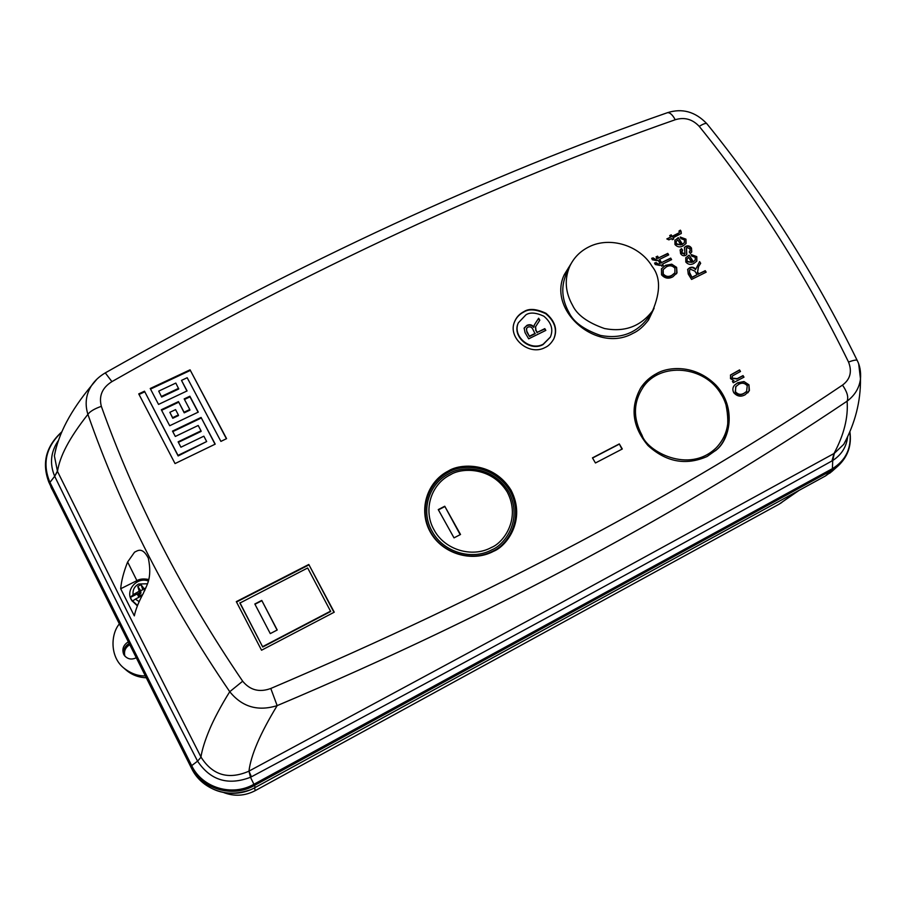<?xml version="1.0" encoding="UTF-8"?>
<svg xmlns="http://www.w3.org/2000/svg" width="906" height="906" viewBox="0 0 906 906"><rect width="100%" height="100%" fill="white"/><g stroke="black" fill="none" stroke-linecap="round" stroke-linejoin="round"><path stroke-width="1.36" d="M589.115 246.783C580.293 251.121 573.849 257.621 569.772 266.285C564.279 279.218 565.219 292.242 572.592 305.356C577.065 314.926 587.711 322.661 604.529 328.538C624.664 332.366 640.689 326.432 652.614 310.735C660.689 291.596 660.519 276.817 652.116 266.387C639.851 245.481 610.066 236.194 589.115 246.783M652.614 310.735L648.096 317.813C636.306 333.34 620.463 339.218 600.565 335.447C583.962 329.637 573.453 322.004 569.036 312.547C561.765 299.569 560.848 286.681 566.284 273.895L569.772 266.285M139.173 601.629L135.368 599.126L132.253 601.199L130.362 597.428L133.137 594.687C132.548 590.021 134.371 586.454 138.629 584.008L147.429 583.77M145.923 587.926L144.111 588.73L141.121 584.823L139.377 585.469L137.803 586.488L139.184 591.21L133.137 594.687M141.551 595.888L135.368 599.126M139.139 591.267L140.011 592.581L130.362 597.428M144.983 590.078L144.179 588.73M140.011 592.581L137.553 594.63L138.788 597.077L140.498 596.408M140.022 596.488L139.23 594.744L137.553 594.63M139.23 594.744L138.901 593.928M142.74 587.734L142.831 589.761L140.679 590.667L140.928 593.124L139.365 594.698M137.803 586.488L140.679 590.667M142.763 589.625L141.121 584.823M139.184 589.512L140.758 590.803M144.541 591.006L144.111 588.73M139.184 591.21L140.928 593.124M124.903 656.125L124.654 655.65C122.797 650.61 124.247 646.59 128.98 643.577L129.128 643.509M136.251 657.767C131.619 659.976 127.678 659.24 124.45 655.559L123.692 654.313C121.834 649.24 123.273 645.163 127.984 642.06L128.312 641.89M829.647 473.272L832.637 470.792M50.861 486.839L51.382 488.017M194.631 773.577C208.833 791.799 227.18 797.291 249.671 790.055M119.332 623.94C110.792 633.962 109.728 656.522 123.556 667.847C130.713 673.486 137.972 676.17 145.322 675.899M146.251 677.767C138.459 677.462 131.687 674.845 125.934 669.896L124.065 668.288M124.881 656.08C123.703 651.289 125.288 647.518 129.66 644.778M434.087 529.931C444.552 549.806 472.105 558.198 491.471 547.439C503.328 542.841 521.29 518.968 507.247 492.037C491.211 466.228 460.973 467.824 450.576 474.676C430.848 484.178 422.785 510.474 434.087 529.931M432.117 531.312C443.102 552.116 471.833 560.927 492.196 549.648C504.619 544.823 523.396 519.829 508.696 491.652C491.913 464.642 460.282 466.307 449.399 473.487C428.708 483.442 420.316 510.961 432.117 531.312M50.747 486.579L191.574 768.367C202.344 791.108 232.831 800.304 255.266 787.45L825.434 475.978L832.297 471.086M120.691 588.764L134.326 615.876C135.651 609.421 138.675 601.856 143.42 593.181C146.002 585.876 152.65 579.398 148.335 558.175C142.265 546.409 137.519 550.859 134.564 552.162L127.633 561.992L136.908 580.644L120.691 588.764C121.325 580.995 123.646 572.071 127.633 561.992M148.607 579.478C143.578 578.538 139.683 578.934 136.908 580.644M849.828 431.584C851.765 447.994 845.955 460.361 832.399 468.662L832.727 460.508C841.617 454.733 846.6 446.715 847.676 436.432M255.266 787.45L253.918 784.279C232.095 796.816 202.185 787.88 191.687 765.627L197.576 761.153C210.475 780.406 228.108 785.785 250.498 777.28L248.969 771.119L557.722 604.642L833.984 453.532L831.991 460.928C659.115 557.292 465.582 662.58 251.404 776.804L248.969 771.119C250.837 755.298 260.226 733.475 277.157 705.627C257.904 711.606 242.095 706.963 229.75 691.708C168.38 601.788 121.098 509.342 87.893 414.359C68.709 438.832 59.909 456.284 57.474 471.392L127.055 611.312L200.951 756.963C202.106 749.556 205.039 740.259 209.739 729.07C213.488 720.1 221.166 705.31 229.75 691.708L242.672 681.21C250.101 690.225 259.467 692.648 270.781 688.469C491.233 594.608 681.799 493.487 842.489 385.107C850.258 379.342 852.274 371.653 848.526 362.026C853.327 360.294 856.204 359.727 857.144 360.316L857.291 360.633M201.053 757.178L197.576 761.153L201.053 757.178C212.57 775.196 228.391 779.93 248.516 771.368M55.946 448.244L54.394 455.911L57.474 471.392L54.688 476.284C49.513 463.883 50.668 452.083 58.143 440.871M831.991 460.928L832.727 460.508L834.335 453.34L843.78 444.302L845.445 441.063M57.372 471.199L54.688 476.284L49.943 482.388L191.687 765.627L190.94 766.419C201.664 789.137 232.196 798.254 254.484 785.457L831.776 470.339L838.005 466.012L831.697 471.63M707.088 123.997L706.771 123.612C705.615 123.035 703.113 123.963 699.239 126.376C756.691 197.372 806.453 275.922 848.526 362.026M858.695 363.986L860.485 378.878C859.352 387.87 854.89 395.299 847.099 401.177C848.344 417.394 843.973 434.846 833.984 453.532L834.335 453.34M666.782 112.933L667.484 112.684C669.987 112.457 672.569 114.813 675.23 119.739C496.737 182.242 308.969 269.535 111.914 381.63C102.219 387.723 98.697 395.945 101.336 406.33C94.451 408.765 89.977 411.437 87.893 414.359C84.722 404.087 85.911 394.54 91.449 385.707L96.965 379.093M842.489 385.107C847.155 391.777 848.696 397.134 847.099 401.177C684.415 510.486 499.127 611.89 277.157 705.627L270.781 688.469M845.513 440.939L843.78 444.302C855.151 423.238 860.723 401.426 860.485 378.878C861.006 371.687 859.896 365.503 857.144 360.316C814.687 273.782 764.562 194.881 706.771 123.612C695.276 111.653 682.173 108.018 667.484 112.684L667.484 112.684C489.183 174.824 301.777 261.551 105.277 372.887L105.164 372.955M669.693 235.583L671.21 234.847L672.139 236.341L679.455 232.616L678.968 231.075L680.361 230.158L681.052 231.256L681.312 233.431L673.067 237.836L673.758 238.969L672.241 239.705L671.55 238.584L668.888 239.875L666.827 238.924L670.621 237.078L669.693 235.583M683.09 245.9C680.032 247.576 677.326 247.123 674.97 244.518L674.913 240.362L678.39 237.689L682.456 244.246L684.415 242.559L684.438 239.897L680.95 238.64L680.202 237.044L685.955 239.173L686.068 243.476L683.09 245.9M699.613 261.596L700.678 263.306L698.605 266.534L697.597 271.925L698.798 273.85L705.23 270.668L706.17 272.174L691.572 279.422L688.254 274.054L687.699 269.376L689.625 267.757C691.924 266.704 693.973 267.168 695.774 269.161L699.613 261.596M707.11 456.499C685.899 465.786 666.182 462.117 647.96 445.514C632.275 426.703 629.897 407.462 640.825 387.779C644.936 381.607 650.327 376.805 656.997 373.363C667.847 367.021 694.574 363.691 716.012 385.197C737.212 407.96 729.466 440.146 716.25 449.999L707.11 456.499M654.109 308.187L648.571 319.875C643.588 326.454 638.368 330.95 632.898 333.385C596.997 353.668 547.054 310.509 564.302 274.62L571.165 263.533M493.623 551.267C472.049 562.886 442.094 553.77 430.237 531.924C418.051 510.248 426.828 481.709 448.47 470.939C459.954 463.385 493.294 461.63 511.007 490.101C526.511 519.795 506.726 546.182 493.623 551.267M308.799 564.472L334.246 612.196L261.551 650.225L236.307 601.629L308.799 564.472L333.974 612.331M622.297 448.991L595.446 462.977L592.456 457.87L619.308 443.917L622.297 448.991M545.14 347.485C529.059 356.432 507.156 337.655 514.687 321.471C516.522 317.066 519.636 313.77 524.03 311.573C529.07 308.255 536.386 308.833 545.967 313.295C555.152 321.143 557.768 329.659 553.826 338.833C551.256 343.272 548.356 346.16 545.14 347.485M187.078 390.928L158.539 404.416L150.226 388.504L190.056 369.829L226.579 438.64L220.905 441.392L187.18 377.723L181.506 380.395L187.078 390.928M189.773 409.512L184.178 398.912L189.875 396.216L198.278 412.117L169.705 425.741L161.325 409.739L178.482 401.607L184.077 412.23L189.773 409.512L189.909 410.135L184.212 412.842L184.077 412.23M180.928 447.213L178.12 441.834L201.019 430.826L198.199 425.48L175.311 436.454L172.502 431.097L201.087 417.428L215.209 444.144L175.039 463.578L138.743 393.895L144.484 391.199L177.995 455.378L206.67 441.539L203.85 436.182L180.928 447.213M745.276 394.676C740.995 397.145 737.167 396.488 733.792 392.717C732.32 389.852 732.603 387.292 734.641 385.039L737.722 382.762L743.973 381.539L748.956 384.824L749.398 390.486L745.276 394.676M739.534 369.92L740.496 371.483L732.365 375.979L732.218 378.153L737.178 378.64L743.033 375.605L743.996 377.168L733.26 382.74L732.41 381.369L733.951 380.565L730.485 378.629L730.564 374.971L739.534 369.92L740.066 371.709M693.939 263.408C690.882 265.107 688.164 264.654 685.797 262.027L685.797 257.746L689.206 255.152L693.294 261.755L695.208 260.124L695.264 257.372L691.765 256.104L691.029 254.507L696.782 256.636L696.839 261.087L693.939 263.408M682.048 252.774L684.936 253.646L684.46 247.429L685.887 246.239C688.186 245.333 690.055 245.968 691.505 248.119L691.754 251.97L690.327 253.374L689.206 251.97L690.1 251.098L689.93 248.765L687.076 247.61L686.465 248.119L686.805 254.427L685.661 255.424C683.543 256.194 681.844 255.583 680.565 253.567L680.18 249.886L681.471 248.64L682.592 250.056L681.754 253.227L681.742 250.985M672.852 276.794C668.583 279.116 664.811 278.448 661.539 274.801L661.493 268.765L665.559 265.299L671.754 264.19L676.635 267.383L676.986 272.819L672.852 276.794M659.002 263.839L659.987 263.352L658.945 261.641L660.474 260.894L661.516 262.604L670.678 258.108L671.606 259.626L662.456 264.11L663.271 265.447L661.742 266.194L660.927 264.869L659.817 265.413L655.242 264.518L654.585 263.046L656.046 262.593L658.73 264.292L654.698 263.374M656.091 259.105L657.088 258.618L656.046 256.919L657.575 256.171L658.617 257.87L667.767 253.397L668.696 254.903L659.545 259.388L660.361 260.713L658.832 261.46L658.016 260.135L656.907 260.679L652.331 259.784L651.686 258.312L653.147 257.859L655.819 259.558L653.396 259.173L652.875 258.312L651.799 258.652M111.914 381.63L105.277 372.887C99.354 376.375 94.745 380.645 91.461 385.696M671.21 234.847L669.851 235.843M672.139 236.341L670.927 235.311M670.621 237.078L667.178 239.082M673.067 237.836L673.317 239.184M681.052 231.256L681.142 233.657M680.361 230.158L680.768 231.732M679.092 231.279L680.078 230.622M679.455 232.616L678.413 233.295M671.856 236.817L678.13 233.759M674.789 240.588L677.915 237.904M685.955 239.173L685.91 243.714M680.383 237.417L685.661 239.637M682.456 244.246L684.257 242.797M678.39 237.689L682.161 244.711M700.678 263.306L699.319 262.049M697.597 271.925L698.3 266.976L700.372 263.759M695.774 269.161L695.48 269.614C693.679 267.621 691.629 267.157 689.33 268.21L689.625 267.757M687.563 269.603L689.33 268.21M705.23 270.668L705.729 272.4M698.798 273.85L704.925 271.109M697.303 272.366L698.492 274.303M726.023 405.05C730.304 426.25 726.793 441.471 715.491 450.701M640.282 388.629C644.347 382.683 649.625 378.029 656.114 374.688M563.94 275.526L570.112 265.571M652.966 310.18L647.926 320.781M448.617 472.105C459.897 464.665 492.683 462.943 510.078 490.927C525.321 520.135 505.865 546.058 492.989 551.063C471.788 562.479 442.355 553.509 430.69 532.048C418.719 510.746 427.349 482.694 448.617 472.105M236.511 602.014L308.742 564.993M621.958 449.172L619.308 443.917M619.047 444.257L592.547 458.028M514.619 321.641C516.477 317.36 519.557 314.144 523.849 311.992C528.866 308.708 536.137 309.263 545.672 313.657C554.857 321.392 557.541 329.863 553.702 339.07M186.908 391.007L181.506 380.395M226.398 438.731L190.056 369.829M190.181 370.486L150.532 389.093M184.473 399.467L190 396.851L189.875 396.216M184.212 412.842L178.482 401.607M178.629 402.23L161.619 410.293M198.108 412.196L190 396.851M201.019 430.826L201.132 431.415L178.391 442.343M177.995 455.378L178.131 455.945L206.67 441.539M178.131 455.945L144.484 391.199M144.677 391.845L139.048 394.484M215.039 444.223L201.087 417.428M201.2 418.04L172.774 431.63M734.472 385.231L737.722 382.762M749.398 390.486L747.756 392.887M748.956 384.824L749.047 390.86M743.973 381.539L748.616 385.186M737.382 383.136L743.633 381.913M730.417 375.152L739.194 370.305M733.951 380.565L732.512 381.517M743.033 375.605L743.566 377.394M732.218 378.153L736.838 379.014L742.693 375.979M732.207 376.171L731.889 378.538M685.661 257.984L688.73 255.379M696.782 256.636L696.669 261.313M691.187 254.869L696.488 257.1M693.294 261.755L695.038 260.35M689.206 255.152L692.988 262.208M684.517 254.02L681.754 253.227M684.766 253.861L684.223 254.484M681.471 248.64L680.055 250.113M682.184 250.373L681.187 249.105M686.329 248.425L686.646 254.654M689.319 252.117L689.93 251.336M691.505 248.119L691.584 252.196M685.887 246.239L685.593 246.704C687.892 245.798 689.76 246.432 691.21 248.584M684.336 247.666L685.593 246.704M661.369 268.98L665.559 265.299M676.986 272.819L676.363 273.895M676.635 267.383L676.691 273.272M671.754 264.19L676.352 267.836M665.287 265.752L671.471 264.643M659.987 263.352L658.73 264.292M662.456 264.11L662.841 265.651M670.678 258.108L671.176 259.841M661.516 262.604L670.395 258.572M660.474 260.894L661.244 263.057M659.104 261.891L660.202 261.347M657.088 258.618L655.819 259.558M659.545 259.388L659.93 260.917M667.767 253.397L668.266 255.118M658.617 257.87L667.495 253.85M657.575 256.171L658.345 258.323M656.204 257.168L657.303 256.625M676.284 241.415L676.193 244.235L680.882 244.903L676.476 243.771L675.978 241.925M689.602 273.544L689.557 270.124L690.576 269.263L694.891 271.143L697.088 274.699L692.048 277.496L689.602 273.544L689.432 270.339M330.69 611.493L262.74 647.02L239.897 603.068L307.666 567.971L330.69 611.493M550.248 337.259L543.011 344.608C529.829 351.936 511.901 336.477 518.164 323.249L518.266 323M178.742 388.98L161.653 397.043L158.72 391.109L175.821 383.068L178.742 388.98M172.786 418.278L178.505 415.56L178.357 414.948L172.638 417.666L172.786 418.278L169.841 412.343L175.571 409.625L178.357 414.948M746.431 391.596L743.996 393.453C740.734 395.469 737.79 395.039 735.185 392.162L735.966 386.42M687.133 258.844L687.008 261.732L691.72 262.412L687.303 261.279L686.782 259.41M674.732 273.068L671.663 275.707C668.413 277.598 665.514 277.168 662.977 274.393L663.056 269.807M680.882 244.903L677.801 239.92L676.261 241.46M692.048 277.496L689.896 273.102M697.088 274.699L692.343 277.055M262.74 647.02L239.931 602.728M330.645 611.108L262.74 646.601M543.204 344.201L550.372 337.032C553.543 329.501 551.358 322.559 543.838 316.194C536.012 312.57 530.055 312.117 525.933 314.824L518.334 322.83C512.071 336.069 530.021 351.539 543.204 344.201M161.653 397.043L158.72 391.109M178.607 388.334L161.495 396.409M172.638 417.666L169.841 412.343M738.639 384.359C741.833 382.479 744.698 382.932 747.246 385.73L746.612 391.415L744.336 393.079C741.074 395.095 738.13 394.665 735.513 391.8L735.706 386.749L738.639 384.359M691.72 262.412L688.617 257.406L687.076 258.957M666.442 266.84C669.625 265.073 672.456 265.537 674.925 268.233L674.879 272.842L671.946 275.254C668.696 277.157 665.797 276.715 663.249 273.94L663.169 269.592L666.442 266.84M460.52 534.483L454.019 537.87L438.255 509.591L444.755 506.239L460.52 534.483M277.225 629.998L270.282 633.611L254.824 603.985L261.755 600.418L277.225 629.998M538.651 318.221L539.817 320.192L535.616 326.681L535.933 330.135L537.247 332.355L544.8 328.64L545.831 330.384L528.685 338.821L525.061 332.649L524.144 328.097L526.896 325.379C529.58 324.144 531.924 324.676 533.928 326.964L534.336 324.892L538.651 318.221L534.246 325.095M444.755 506.239L460.18 534.665M438.413 509.874L444.563 506.703M261.755 600.418L277.089 630.066M254.96 604.257L261.755 600.757M539.58 320.531L538.47 318.64M533.928 326.964L533.747 327.383C531.743 325.095 529.398 324.563 526.714 325.798L526.896 325.379M524.064 328.289L526.714 325.798M544.8 328.64L545.491 330.554M537.247 332.355L544.608 329.059M535.933 330.135L537.054 332.774M535.537 326.862L535.752 330.554M526.816 331.947L526.522 328.448L527.926 327.111C530.112 326.375 531.754 327.1 532.841 329.252L535.05 333.759L529.489 336.5L526.816 331.947L526.431 328.674M529.489 336.5L526.998 331.539M535.242 333.34L529.67 336.081M642.094 435.378C646.771 450.837 688.707 474.687 716.34 447.7C734.302 428.561 727.971 404.404 721.119 394.257C704.947 365.696 660.157 361.551 643.079 387.281C633.249 402.321 632.92 418.357 642.094 435.378M148.233 580.984C137.463 576.68 125.549 589.568 131.166 599.557L137.384 605.888L131.642 600.429M131.166 599.557L137.531 605.491M142.616 594.664L139.592 595.808M799.103 490.361L779.024 504.223L797.631 491.165M254.495 787.858L255.277 790.61L779.024 504.223L255.288 790.621C244.971 795.966 234.507 796.634 223.884 792.625M255.266 790.61L255.277 790.61C244.982 795.989 234.507 796.646 223.861 792.625M825.434 475.978L831.776 470.339L832.399 468.662L253.918 784.279L250.498 777.28L251.404 776.804M191.574 768.367L49.524 483.713L49.943 482.388C42.106 463.623 45.946 446.952 61.472 432.366M51.97 489.263L51.563 488.425M54.881 476.681C99.513 568.232 147.01 662.92 197.361 760.734M242.672 681.21C181.868 591.743 134.756 500.112 101.336 406.33M675.23 119.739C684.415 116.931 692.41 119.139 699.239 126.376M781.799 502.49L778.854 504.325M838.005 466.012C847.903 456.749 851.855 445.242 849.862 431.483M61.631 432.003C45.719 446.556 41.551 463.521 49.117 482.898M55.968 448.153L54.394 455.911C58.312 434.031 70.668 410.622 91.449 385.707"/></g></svg>

